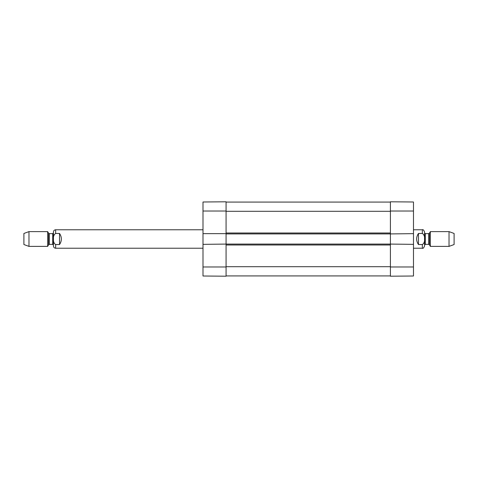 <?xml version="1.0" encoding="UTF-8"?>
<svg xmlns="http://www.w3.org/2000/svg" width="478" height="478" viewBox="0 0 478 478"><rect width="100%" height="100%" fill="white"/><g stroke="black" fill="none" stroke-linecap="round" stroke-linejoin="round"><path stroke-width="0.72" d="M226.076 244.079L202.995 244.354L202.995 233.646L226.076 233.646L226.076 244.079L390.401 244.079L390.401 233.921L226.076 233.921M390.401 275.925L226.076 275.925M390.401 233.921L413.482 233.646L413.482 244.354L390.401 244.079M390.401 202.075L226.076 202.075M418.465 244.539C416.027 240.846 416.027 237.154 418.465 233.461L422.343 233.461C425.569 235.242 425.569 242.758 422.343 244.539L418.465 244.539L418.465 233.461M422.343 244.539L422.343 248.231C422.982 248.727 423.723 247.986 424.56 246.015L424.56 231.985C423.723 230.014 422.982 229.273 422.343 229.769L413.482 229.769M449.027 246.385L454.1 244.539L454.1 233.461L449.027 231.615L430.349 231.615L430.349 246.385L449.027 246.385L449.027 231.615M424.56 245.095L424.56 232.906L425.295 233.646L425.295 244.354L424.56 245.095M59.535 233.461C61.973 237.154 61.973 240.846 59.535 244.539L55.657 244.539C52.431 242.758 52.431 235.242 55.657 233.461L59.535 233.461L59.535 244.539M55.657 233.461L55.657 229.769C54.313 229.9 53.572 230.635 53.44 231.985L53.44 246.015C53.572 247.365 54.313 248.1 55.657 248.231L202.995 248.231M28.973 231.615L23.9 233.461L23.9 244.539L28.973 246.385L47.651 246.385L47.651 231.615L28.973 231.615L28.973 246.385M53.44 232.906L53.44 245.095L52.705 244.354L52.705 233.646L53.44 232.906M413.482 233.646L413.482 201.997L390.401 201.794L390.401 233.646M390.401 244.354L390.401 276.206L413.482 276.003L413.482 244.354M202.995 244.354L202.995 276.003L226.076 276.206L226.076 244.354M226.076 233.646L226.076 201.794L202.995 201.997L202.995 233.646M390.401 266.694L226.076 266.694M390.401 244.999L226.076 244.999M390.401 233.001L226.076 233.001M390.401 211.306L226.076 211.306M422.343 233.461L422.343 229.769M429.387 233.276L428.748 233.646L428.748 244.354L429.387 244.724L429.387 233.276L430.349 231.615M55.657 244.539L55.657 248.231M48.613 244.724L49.252 244.354L49.252 233.646L48.613 233.276L48.613 244.724L47.651 246.385M390.401 266.975L413.482 266.975M390.401 211.025L413.482 211.025M226.076 211.025L202.995 211.025M226.076 266.975L202.995 266.975M422.343 248.231L413.482 248.231M429.387 244.724L430.349 246.385M428.748 233.646L425.295 233.646M428.748 244.354L425.295 244.354M55.657 229.769L202.995 229.769M48.613 233.276L47.651 231.615M49.252 244.354L52.705 244.354M49.252 233.646L52.705 233.646"/></g></svg>
